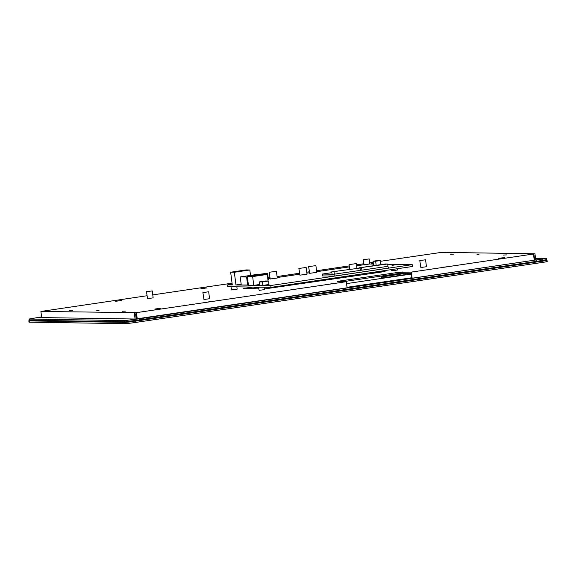 <?xml version="1.0" encoding="UTF-8"?>
<svg xmlns="http://www.w3.org/2000/svg" width="576" height="576" viewBox="0 0 576 576"><rect width="100%" height="100%" fill="white"/><g stroke="black" fill="none" stroke-linecap="round" stroke-linejoin="round"><path stroke-width="0.86" d="M479.002 254.671L476.993 254.642L479.002 254.671M533.606 255.168L534.031 255.103L534.679 260.143M136.188 318.924L135.54 313.891L136.195 313.798L136.836 318.83M343.44 281.65L398.182 273.578L398.03 272.419L411.358 272.095L534.96 253.786L441.612 252.353L380.57 261.288M411.754 278.309L411.106 273.247L398.182 273.578M249.862 288.691L258.581 287.402M373.082 272.304L379.03 272.398M160.25 308.268L154.829 309.067L160.258 308.333M41.681 317.52L41.285 317.578L41.688 317.585L40.903 311.458L136.447 312.646L346.291 281.693L337.428 281.556L339.473 281.059L398.03 272.419M40.903 311.458L147.002 295.74M373.198 262.375L369.662 262.901M363.895 263.75L356.494 264.838M349.222 265.91L316.555 270.734M309.283 271.807L306.756 272.174M299.484 273.247L277.092 276.552M269.82 277.625L268.178 277.87M232.056 283.198L152.77 294.89M202.896 292.529L203.962 299.491L209.563 298.721L208.678 291.787L202.896 292.529L208.678 291.787M419.782 260.539L420.854 267.502L426.456 266.731L425.57 259.798L419.782 260.539L425.57 259.798M258.552 287.172L259.135 290.362L264.744 289.591L264.442 287.258M230.969 286.747L231.552 289.937L237.154 289.166L236.858 286.834M391.435 269.597L391.766 270.799L397.368 270.029L397.21 268.747M380.16 271.26L385.114 271.368L382.853 271.836L264.658 288.922M258.761 288.828L243.626 288.562L252.792 287.078M69.602 310.442L72.698 310.313L69.602 310.442M95.954 310.846L99.058 310.716L95.954 310.846M122.306 311.249L125.41 311.126L122.306 311.249M450.634 254.232L453.737 254.102L450.634 254.232M503.345 255.046L506.441 254.916L503.345 255.046M115.69 301.291L121.514 300.499L115.69 301.291M200.902 288.72L206.734 287.928L200.902 288.72M291.881 275.357L286.459 276.156M373.313 263.29L371.815 263.513L373.32 263.354M498.557 258.365L504.382 257.573L498.557 258.365M208.584 301.86L214.51 301.068L208.584 301.86M325.699 284.587L331.625 283.795L325.699 284.587M442.822 267.307L448.747 266.515L442.822 267.307M146.477 291.665L147.55 298.627L153.151 297.857L152.266 290.923L146.477 291.665L152.266 290.923M148.018 291.492L150.818 291.103L148.018 291.492M204.43 292.363L207.23 291.974L204.43 292.363M363.55 259.697L369.151 258.926L363.55 259.697M364.91 259.495L367.711 259.114L364.91 259.495M421.322 260.366L424.123 259.985L421.322 260.366M232.178 284.162L227.542 284.846L227.779 286.697L271.022 287.359L412.466 266.501L412.236 264.65L387.677 264.269M383.688 264.211L380.945 264.168M373.414 264.053L368.986 263.981L356.616 265.81M268.085 281.023L267.242 274.428L261.922 274.349L247.32 276.502L248.443 285.278L259.769 285.343M254.455 285.264L259.661 284.494M241.171 284.206L235.966 284.976L248.429 285.17M227.542 284.846L232.279 284.918L230.652 272.21L234.331 272.268L249.818 269.986L246.132 269.928L230.652 272.21M349.344 266.882L316.678 271.699M309.413 272.772L306.878 273.146M299.606 274.219L277.214 277.517M269.942 278.59L268.301 278.834M262.93 285.394L268.985 284.501L268.546 281.03L265.522 280.987L259.33 281.902L259.769 285.365L270.785 285.516L412.236 264.65M364.421 264.924L368.122 264.413L364.421 264.924M232.222 284.465L231.674 284.465L232.2 284.328M259.711 284.897L259.258 284.89L259.697 284.774M269.129 272.254L270.216 278.993L277.279 278.021L276.422 271.325L269.129 272.254L276.422 271.325M298.865 268.43L299.952 275.162L307.015 274.198L306.158 267.494L298.865 268.43L306.158 267.494M308.614 266.58L309.701 273.319L316.764 272.347L315.907 265.651L308.614 266.58L315.907 265.651M380.894 264.6L380.477 260.539L377.87 260.496L373.046 261.209L373.565 265.255L375.257 265.277M260.23 274.601L256.428 274.536L240.235 276.926L241.272 285.012L248.407 284.998M267.97 280.109L268.445 279.95L267.588 273.247L260.302 274.183L267.588 273.247M331.87 272.657L322.272 274.068L322.51 275.918L334.195 276.098L388.418 268.099L387.929 266.249M392.004 265.349L395.705 264.838L392.004 265.349M356.112 263.628L349.056 264.6L356.112 263.628M376.157 265.147L375.66 261.252L380.477 260.539M373.046 261.209L375.66 261.252M247.622 285.113L246.586 277.027L247.37 276.905M240.235 276.926L246.586 277.027M381.038 264.6L360.101 267.689M359.093 268.049L359.05 267.674M334.195 276.098L333.958 274.248L387.943 266.314L387.641 264.002L385.344 263.966L359.309 267.804L387.641 264.002M334.21 274.212L332.064 274.176L331.769 271.865L360.101 268.063L331.769 271.865M334.368 274.212L334.066 271.901M322.272 274.068L333.958 274.248M361.757 270.151L360.36 270.13M360.396 270.374L360.101 268.063M361.908 270.151L361.613 267.84M262.793 285.415L262.346 281.945L268.546 281.03M270.785 285.516L271.022 287.359M235.966 284.976L234.331 272.268M250.51 275.414L249.818 269.986M253.771 285.365L252.641 276.581L267.242 274.428M247.32 276.502L252.641 276.581M259.33 281.902L262.346 281.945M139.19 319.954L536.53 261.338M139.435 319.961L139.046 318.852L135.094 319.025L134.309 312.898M536.782 261.346L546.617 259.661L546.466 258.509L534.578 260.158L536.206 259.92L535.745 259.913L534.96 253.786M29.318 320.278L29.779 320.832L125.114 322.301L133.301 321.451L542.311 261.115L546.458 260.273L546.394 259.783M39.442 317.318L41.652 317.297M41.609 316.944L39.434 317.268M139.046 318.852L124.682 320.594L28.922 319.061L29.484 320.285L124.826 321.754L139.19 320.011M136.044 312.646L136.195 313.798M139.522 319.961L139.37 318.802L137.232 318.773L136.447 312.646M28.922 319.061L39.11 317.311L41.659 317.354M41.688 317.585L135.094 319.025M137.232 318.773L347.076 287.82L346.291 281.693M411.358 272.095L412.142 278.222L534.254 260.208L533.47 254.081M347.076 287.82L412.142 278.222M534.254 260.208L139.37 318.802M536.537 261.396L536.393 260.237M136.75 318.132L136.102 318.226M136.094 318.204L136.75 318.11M136.03 317.707L136.685 317.614M411.682 277.769L347.011 287.309M411.206 274.075L346.536 283.615M135.562 314.014L136.21 313.92M383.659 277.812L381.643 277.776L381.499 276.624L405.742 273.377L405.893 274.529L383.659 277.812L383.515 276.653L381.499 276.624M405.742 273.377L383.515 276.653M546.466 258.509L535.529 258.278M536.861 261.346L536.717 260.194M29.362 320.623A6.998 0.367 172.7 0 0 28.8 320.839A6.998 0.367 172.7 0 0 29.232 320.911L124.574 322.38A6.998 0.367 172.7 0 0 133.502 321.458L542.513 261.122A6.998 0.367 172.7 0 0 547.034 260.194A6.998 0.367 172.7 0 0 546.602 260.122L546.437 260.122M28.8 320.839L28.966 322.114A6.998 0.367 -7.3 0 0 29.398 322.178L124.74 323.647A6.998 0.367 -7.3 0 0 133.661 322.726L542.678 262.39A6.998 0.367 -7.3 0 0 547.2 261.468L547.034 260.194M245.894 288.101L245.959 288.634M542.311 261.115L542.239 260.554M133.229 320.89L133.301 321.451M133.157 319.723L133.308 320.875M124.826 321.754L124.682 320.594M29.34 319.126L29.484 320.285M402.638 273.118L402.494 271.958M339.538 281.592L339.473 281.059M542.318 260.539L542.174 259.387M29.232 320.911L29.398 322.178M124.74 323.647L124.574 322.38M133.502 321.458L133.661 322.726M542.678 262.39L542.513 261.122M29.707 320.285L29.779 320.832M125.114 322.301L125.05 321.754M364.018 264.715L363.37 259.668M369.806 263.995L369.151 258.926M349.646 269.23L349.056 264.6M356.918 268.157L356.342 263.671M260.352 274.579L260.302 274.183"/></g></svg>
